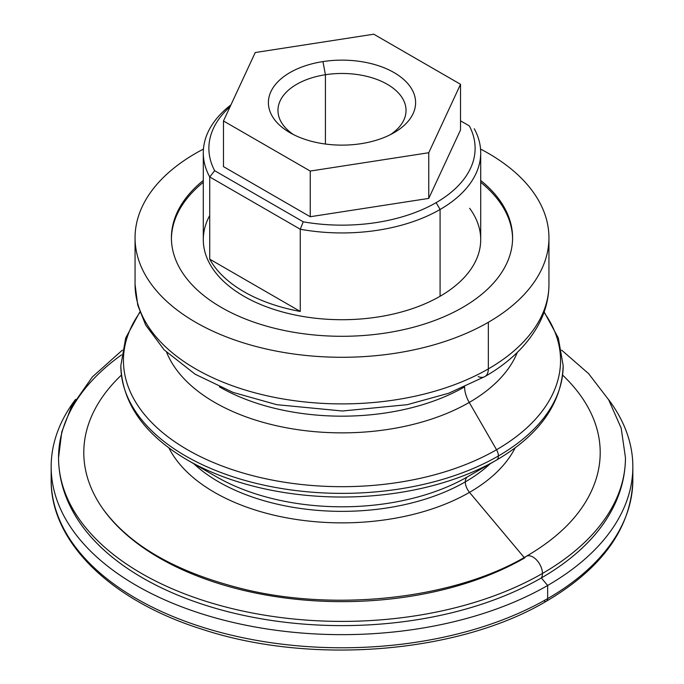 <?xml version="1.0" encoding="UTF-8"?>
<svg xmlns="http://www.w3.org/2000/svg" width="684" height="684" viewBox="0 0 684 684"><rect width="100%" height="100%" fill="white"/><g stroke="black" fill="none" stroke-linecap="round" stroke-linejoin="round"><path stroke-width="1.03" d="M464.581 386.862A173.385 100.103 180 0 1 219.419 386.862A173.385 100.103 0 0 0 464.581 386.862M166.699 352.422A179.935 103.882 0 0 0 292.461 428.851A179.935 103.882 0 0 0 469.233 402.44A22.375 12.919 60 0 1 464.598 386.853A22.375 12.919 -120 0 0 469.233 402.44A179.935 103.882 0 0 0 517.301 352.422A179.935 103.882 180 0 1 469.233 402.44L496.541 449.73A218.555 126.181 0 0 0 544.011 312.349A218.555 126.181 180 0 1 496.541 449.73A8.952 5.164 60 0 1 498.397 455.971A221.171 127.694 180 0 1 257.364 483.648A221.171 127.694 180 0 1 120.829 365.675A221.171 127.694 0 0 0 257.364 483.648A221.171 127.694 0 0 0 498.397 455.971A8.952 5.164 60 0 1 496.541 460.067A8.952 5.164 -120 0 0 498.397 455.971A221.171 127.694 0 0 0 563.171 365.675A221.171 127.694 180 0 1 498.397 455.971A8.952 5.164 -120 0 0 496.541 449.73A218.555 126.181 180 0 1 220.684 465.462A218.555 126.181 180 0 1 139.989 312.349A218.555 126.181 0 0 0 220.684 465.462A218.555 126.181 0 0 0 496.541 449.73L469.233 402.44A179.935 103.882 180 0 1 292.461 428.851A179.935 103.882 180 0 1 166.699 352.422M193.734 463.684A174.386 100.676 0 0 0 465.308 481.878A11.183 6.455 60 0 1 467.625 476.757A177.66 102.574 180 0 1 216.375 476.757A177.66 102.574 0 0 0 467.625 476.757L467.625 476.757A11.183 6.455 -120 0 0 465.308 481.878A174.386 100.676 0 0 0 490.266 463.684A174.386 100.676 180 0 1 465.308 481.878A11.183 6.455 -120 0 0 469.506 492.369A180.32 104.105 0 0 0 515.112 447.9A180.32 104.105 180 0 1 469.506 492.369L524.192 557.52L469.506 492.369A180.32 104.105 180 0 1 168.888 447.9A180.32 104.105 0 0 0 469.506 492.369A11.183 6.455 60 0 1 465.308 481.878A174.386 100.676 180 0 1 193.734 463.684M139.844 311.947L125.685 338.024L120.829 365.675C122.205 403.363 144.418 434.827 187.459 460.067A218.555 126.181 0 0 0 496.541 460.067L467.625 476.757L496.541 460.067A218.555 126.181 180 0 1 187.459 460.067L216.375 476.757M603.579 523.534A281.902 162.758 180 0 1 541.335 577.946A13.423 7.746 60 0 0 542.438 573.466A13.423 7.746 -120 0 0 536.572 559.957A13.423 7.746 -120 0 0 526.235 556.357C456.408 597.799 340.512 611.949 246.479 589.813C178.199 573.32 130.379 546.388 103.028 509.024A258.201 149.069 180 0 1 121.384 375.114A258.201 149.069 0 0 0 182.5 569.798A258.201 149.069 0 0 0 524.577 557.973A13.423 7.746 60 0 1 526.235 556.357A13.423 7.746 60 0 1 536.572 559.957A13.423 7.746 60 0 1 542.438 573.466A283.458 163.656 0 0 0 625.458 457.741A283.458 163.656 180 0 1 542.438 573.466A283.458 163.656 0 0 1 233.526 608.94A283.458 163.656 0 0 1 58.542 457.741C58.704 480.903 66.015 502.851 80.464 523.602A281.902 162.758 0 0 0 541.335 577.946A13.423 7.746 -120 0 0 542.438 573.466A283.458 163.656 180 0 1 233.526 608.94A283.458 163.656 180 0 1 58.542 457.741A283.458 163.656 180 0 1 121.564 354.859M63.723 488.889A281.902 162.758 180 0 0 255.363 617.737A281.902 162.758 180 0 0 541.335 577.946L547.653 585.47L547.653 598.603A290.837 167.913 180 0 1 230.696 635A290.837 167.913 180 0 1 51.163 479.869A290.837 167.913 0 0 0 230.696 635A290.837 167.913 0 0 0 547.653 598.603A290.837 167.913 0 0 0 632.837 479.869A290.837 167.913 0 0 0 632.615 473.302A290.837 167.913 180 0 1 632.837 479.869A290.837 167.913 180 0 1 547.653 598.603L547.653 585.47L541.335 577.946A281.902 162.758 0 0 0 603.536 523.602C617.985 502.851 625.296 480.903 625.458 457.741L621.192 428.167L608.683 399.824L588.582 373.618L561.658 350.148M325.422 74.727L325.422 144.033L325.422 74.727L322.951 61.586A73.607 42.494 0 0 0 289.956 132.679A73.607 42.494 0 0 0 361.049 143.683A73.607 42.494 0 0 0 394.044 132.679A73.607 42.494 0 0 0 405.74 81.379A73.607 42.494 0 0 0 322.951 61.586L325.422 74.727A64.04 36.97 180 0 1 396.267 90.81A64.04 36.97 180 0 1 390.427 134.628A64.04 36.97 0 0 0 406.039 110.44A64.04 36.97 0 0 0 325.422 74.727A64.04 36.97 0 0 0 277.961 110.44A64.04 36.97 0 0 0 293.573 134.628A64.04 36.97 180 0 1 325.422 74.727M469.651 208.295A138.707 80.079 180 0 1 440.086 296.257L440.086 209.492A138.707 80.079 180 0 1 300.267 229.234L300.267 311.442A138.707 80.079 180 0 1 209.723 259.159L209.723 176.959L209.723 259.159L300.267 311.442L209.723 259.159A138.707 80.079 0 0 0 300.267 311.442L300.267 229.234L209.723 176.959L214.648 170.675L209.723 176.959A138.707 80.079 180 0 1 203.293 152.865A138.707 80.079 180 0 1 230.936 104.891A138.707 80.079 0 0 0 209.723 176.959L300.267 229.234L303.243 221.821A133.115 76.856 0 0 0 436.127 202.644A133.115 76.856 0 0 0 469.352 125.924L460.529 120.829L469.352 125.924A133.115 76.856 180 0 1 436.127 202.644L440.086 209.492L440.086 296.257A138.707 80.079 0 0 0 480.707 239.631L480.707 152.865A138.707 80.079 180 0 1 440.086 209.492L436.127 202.644A133.115 76.856 180 0 1 303.243 221.821L300.267 229.234A138.707 80.079 0 0 0 440.086 209.492A138.707 80.079 0 0 0 474.277 128.772A138.707 80.079 180 0 1 480.707 152.865M171.419 238.725A170.59 98.487 180 0 1 203.293 182.303A170.59 98.487 0 0 0 171.419 238.725M203.293 180.473A170.59 98.487 0 0 0 171.41 237.81A170.59 98.487 0 0 0 276.721 328.799A170.59 98.487 0 0 0 462.623 307.449A170.59 98.487 180 0 1 231.662 312.921A170.59 98.487 180 0 1 203.293 180.473M548.944 237.81L548.944 284.424C548.876 298.532 545.336 312.075 538.325 325.045C527.039 345.403 509.212 362.588 484.853 376.593A16.775 9.687 -120 0 0 488.333 368.907A206.944 119.478 0 0 0 548.944 284.424A206.944 119.478 180 0 1 488.333 368.907A206.944 119.478 180 0 1 262.81 394.805A206.944 119.478 180 0 1 135.056 284.424A206.944 119.478 0 0 0 262.81 394.805A206.944 119.478 0 0 0 488.333 368.907L488.333 322.292A206.944 119.478 180 0 1 262.81 348.19A206.944 119.478 180 0 1 135.056 237.81A206.944 119.478 180 0 1 195.667 153.327A206.944 119.478 0 0 0 195.667 322.292A206.944 119.478 0 0 0 488.333 322.292A206.944 119.478 0 0 0 480.553 149.061A206.944 119.478 180 0 1 548.944 237.81A206.944 119.478 180 0 1 488.333 322.292L488.333 368.907A16.775 9.687 60 0 1 484.853 376.593A16.775 9.687 60 0 1 478.159 376.593M632.837 466.736A290.837 167.913 180 0 1 547.653 585.47A290.837 167.913 180 0 1 230.696 621.867A290.837 167.913 180 0 1 51.163 466.736A290.837 167.913 180 0 1 75.591 399.37A290.837 167.913 0 0 0 177.994 605.408A290.837 167.913 0 0 0 547.653 585.47A290.837 167.913 0 0 0 608.409 399.37A290.837 167.913 180 0 1 632.837 466.736L632.837 479.869C631.358 527.612 602.578 568.045 546.499 601.159A5.592 3.232 -120 0 0 547.653 598.603A5.592 3.232 60 0 1 546.499 601.159A5.592 3.232 60 0 1 544.721 601.321M580.93 509.076A258.201 149.069 0 0 0 562.616 375.114A258.201 149.069 180 0 1 580.972 509.024C568.584 526.526 550.338 542.309 526.235 556.357M214.648 170.675A133.115 76.856 180 0 1 230.115 106.661A133.115 76.856 0 0 0 214.648 170.675L303.243 221.821L214.648 170.675M203.447 149.061A206.944 119.478 0 0 0 195.667 153.327A206.944 119.478 180 0 1 203.447 149.061M480.707 180.473A170.59 98.487 180 0 1 462.623 307.449A170.59 98.487 0 0 0 512.59 237.81A170.59 98.487 0 0 0 480.707 180.473M480.707 182.303A170.59 98.487 180 0 1 512.581 238.725A170.59 98.487 0 0 0 480.707 182.303M203.293 152.865L203.293 239.631A138.707 80.079 0 0 0 288.922 313.623A138.707 80.079 0 0 0 440.086 296.257A138.707 80.079 180 0 1 270.035 308.091A138.707 80.079 180 0 1 209.723 215.537M460.529 129.96L428.765 198.394L310.237 216.734L223.471 166.631L223.471 120.965L255.235 52.54L373.763 34.2L460.529 84.294L428.765 152.729L310.237 171.06L223.471 120.965L223.471 166.631L310.237 216.734L310.237 171.06L310.237 216.734L428.765 198.394L428.765 152.729L428.765 198.394L460.529 129.96L460.529 84.294L460.529 129.96M460.529 84.294L373.763 34.2L255.235 52.54L223.471 120.965L310.237 171.06L428.765 152.729L460.529 84.294M361.049 143.683A73.607 42.494 180 0 1 270.907 113.63A73.607 42.494 180 0 1 322.951 61.586A73.607 42.494 180 0 1 413.093 91.63A73.607 42.494 180 0 1 361.049 143.683M544.156 311.947L558.315 338.024L563.171 365.675C561.795 403.363 539.582 434.827 496.541 460.067M135.056 237.81L135.056 284.424L137.758 305.175L145.683 325.062L164.186 349.909L195.102 374.191L233.005 392.385L276.755 404.68L342.453 410.998L407.305 404.671L448.619 393.266L484.853 376.593M51.163 466.736L51.163 479.869C50.368 542.181 111.372 601.039 202.652 629.434C311.622 665.344 458.793 653.34 546.499 601.159M58.542 457.741L61.765 431.997L71.273 407.074L92.383 376.91L122.342 350.148"/></g></svg>
